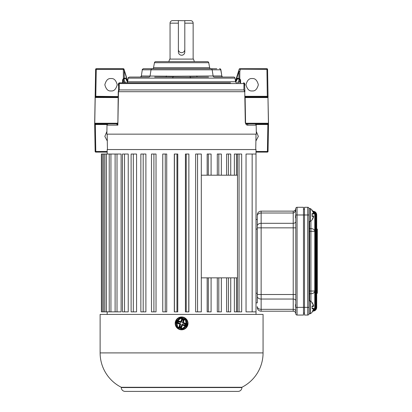 <?xml version="1.0" encoding="UTF-8"?>
<svg xmlns="http://www.w3.org/2000/svg" width="412" height="412" viewBox="0 0 412 412"><rect width="100%" height="100%" fill="white"/><g stroke="black" fill="none" stroke-linecap="round" stroke-linejoin="round"><path stroke-width="0.62" d="M106.904 131.459L104.844 136.387L107.295 141.017M111.029 78.563C108.104 78.213 106.038 80.273 104.839 84.748C106.038 89.224 108.104 91.289 111.029 90.939C113.949 91.289 116.014 89.224 117.214 84.748C116.014 80.273 113.949 78.213 111.029 78.563M252.159 78.563C249.239 78.213 247.174 80.273 245.974 84.748C247.174 89.224 249.239 91.289 252.159 90.939C255.085 91.289 257.15 89.224 258.35 84.748C257.15 80.273 255.085 78.213 252.159 78.563M127.586 81.916L125.753 78.398L124.517 78.965L123.435 78.919L123.142 79.84L122.58 79.84L123.399 78.553L123.332 69.345L96.259 69.345L95.79 96.31L118.115 96.552A0.644 0.36 23.2 0 0 118.146 96.794L117.42 97.572L95.208 97.495L94.76 123.24A0.644 0.556 77.5 0 0 95.321 123.888L94.678 124.419L94.667 123.873L95.62 69.345L94.678 123.255A0.644 0.628 1 0 0 95.321 123.899L95.321 124.517L94.662 124.3M240.078 82.827L239.748 79.15L238.661 79.197L237.425 78.682A0.644 0.438 112.5 0 0 237.642 78.259L239.789 78.769L240.608 80.031L240.639 82.827M238.424 78.579A0.644 0.438 112.5 0 1 238.203 79.001L237.281 79.022L237.271 78.635L236.905 79.325A0.644 0.386 -156.8 0 1 236.926 79.202L237.029 78.96M208.735 62.706L154.454 62.706A1.282 1.282 0 0 1 155.715 61.656L207.473 61.656A1.282 1.282 0 0 1 208.735 62.706L209.651 67.666A1.282 1.282 0 0 0 210.913 68.716L216.805 68.716M142.294 69.803L141.347 75.968L142.294 69.803C142.016 69.576 142.444 69.211 143.561 68.716L152.275 68.716A1.282 1.282 0 0 0 153.537 67.666L209.651 67.666M219.627 68.716A1.282 1.282 0 0 1 220.894 69.803L221.841 75.968A1.282 1.282 0 0 0 223.113 77.054M141.347 75.968C141.64 76.169 141.218 76.534 140.075 77.054L140.234 77.054A1.282 1.267 -90 0 0 141.486 75.968L173.148 76.235L213.107 75.968A1.282 1.267 -90 0 0 214.358 77.054L233.738 77.054A1.282 1.282 0 0 1 235.01 78.141L235.561 81.741A1.282 1.282 0 0 0 236.828 82.827M119.233 83.579L119.269 89.929L118.435 91.891L119.269 89.929L243.919 89.929L244.754 91.891L243.919 89.929L243.956 83.579L119.233 83.579L118.383 84.048A1.282 1.282 -90 0 1 119.665 82.827L119.233 83.579L119.665 82.827L126.355 82.827A1.282 1.282 0 0 0 127.627 81.741L235.561 81.741M154.454 62.706L153.537 67.666M196.823 75.968A1.282 0.613 -90 0 0 197.425 77.054L190.277 77.188L190.39 78.141L128.178 78.141L127.627 81.741M118.641 83.672L117.853 125.145L107.012 125.145L106.857 134.147L256.331 134.147L256.176 125.145L247.9 125.145C246.762 125.392 245.892 124.553 245.294 122.627L244.754 91.891L245.48 122.627C245.871 123.677 246.304 124.1 246.762 123.883L254.889 123.883C256.063 124.424 256.496 124.841 256.176 125.145M220.894 69.803L212.17 69.803A1.282 1.267 90 0 0 210.913 68.716L146.384 68.716M123.384 68.716A0.644 0.644 0 0 1 123.997 69.165L127.725 81.102L124.403 70.473L123.332 69.345L123.332 68.716L123.44 69.345L123.997 69.165L124.403 70.473M239.805 68.716L266.93 68.716A0.644 0.644 0 0 1 267.568 69.345L268.058 97.263L267.568 69.345L239.192 69.165A0.644 0.644 0 0 1 239.805 68.716L240.469 68.716L239.846 71.358L238.934 71.358L235.638 81.921M256.012 151.482L268.037 151.482L268.521 123.863A0.644 0.324 -1 0 1 267.877 124.203L267.779 123.883L246.762 123.883A1.282 1.143 90 0 1 247.9 125.145M268.052 97.103L245.176 96.944A0.644 0.546 -90 0 0 245.207 96.944L267.177 96.944L267.177 96.31L268.042 96.521M95.146 96.31L95.79 96.31L95.769 96.902A0.644 0.536 124.1 0 0 95.208 97.495L95.126 97.495A0.644 0.603 1 0 1 95.769 96.902L117.904 96.944M118.244 91.891L117.853 125.145L116.426 123.883L95.321 123.888A0.644 0.639 1 0 1 94.678 123.24L117.544 123.234M128.178 78.141C127.905 77.914 128.328 77.554 129.45 77.054L148.83 77.054A1.282 1.267 -90 0 0 150.081 75.968L151.019 69.803L142.423 69.803A1.282 1.267 -90 0 1 143.675 68.716M118.362 85.361L118.383 84.089A1.282 1.282 0 0 1 119.665 82.827L230.529 82.827M244.826 85.361L244.805 84.089A1.282 1.282 179 0 0 243.523 82.827L244.805 84.048L243.956 83.579M244.563 83.682L244.908 91.541A1.282 0.278 171 0 1 244.738 91.701L118.45 91.701A1.282 0.278 9 0 1 118.28 91.541L119.269 89.929M190.04 76.235A1.282 0.35 -93.3 0 0 190.277 77.188L165.763 77.054A1.282 0.613 -90 0 0 166.366 75.968M173.148 76.235A1.282 0.35 -86.7 0 1 172.911 77.188L172.798 78.141M243.919 89.929L244.908 91.541M244.805 84.048A1.282 1.282 -90 0 0 243.523 82.827M245.578 123.44L245.943 123.234A0.644 0.561 90 0 1 245.882 123.533M267.98 97.572L268.511 123.24A0.644 0.639 179 0 1 267.867 123.888A0.644 0.556 102.5 0 0 268.428 123.24L267.98 97.572L245.119 97.572L245.567 123.07M268.037 151.482A0.644 0.644 0 0 1 267.398 152.11L256.012 152.11M255.893 141.017L258.345 136.387L256.285 131.459M107.177 152.11L95.79 152.11A0.644 0.644 0 0 1 95.146 151.482L94.678 124.517M96.259 68.716L96.259 69.345L95.62 69.345A0.644 0.644 0 0 1 96.259 68.716L123.332 68.716M235.463 81.102L239.192 69.165M236.704 79.81L237.307 78.244A0.644 0.438 -110.7 0 1 237.271 78.635M127.463 82.194A37.811 18.246 91.1 0 1 125.753 78.398A0.644 0.433 65.4 0 1 125.547 77.997L126.484 79.598M107.192 124.517L95.321 124.517L95.79 151.482L95.146 151.482M268.521 123.909A0.644 0.314 -179 0 1 267.877 124.213L267.877 124.203M268.511 124.517L267.867 124.517L267.877 124.213M123.435 78.919L123.399 78.553L125.547 77.997M124.517 78.965A0.644 0.438 66.4 0 1 124.306 78.553L124.249 70.653L127.653 81.566M125.578 82.827A37.811 18.246 -88.9 0 1 123.765 79.001L123.801 78.589M238.661 82.827A40.824 19.699 -91.1 0 0 240.047 80.031L240.608 80.031M239.748 79.15L239.846 71.358L238.62 70.998A1.282 0.34 17.3 0 0 238.934 71.358L238.883 78.769A0.644 0.438 112.2 0 1 238.661 79.197M237.621 82.827A40.18 19.39 88.9 0 0 239.418 79.228L239.387 78.8M246.762 123.883A1.282 1.282 0 0 1 245.588 123.126M96.011 96.944A0.644 0.561 90 0 0 95.45 97.572M117.894 96.949A0.644 0.561 90 0 0 117.42 97.572M117.981 96.944L117.878 96.969A0.644 0.51 47.4 0 0 117.75 97.428M95.409 123.883A0.644 0.561 -90 0 1 94.842 123.234M245.943 123.234L268.346 123.234A0.644 0.561 90 0 1 267.779 123.883M245.253 96.959A0.644 0.536 -68.9 0 1 245.15 96.933L245.042 97.572M267.311 96.949L266.93 68.716M245.222 97.196A0.644 0.536 -1 0 1 245.027 96.825L245.15 96.933A0.644 0.536 -68.9 0 1 245.032 96.861M117.708 122.627A1.282 1.282 0 0 1 116.426 123.883M117.688 123.842A1.282 0.984 1 0 1 117.348 124.491M107.444 149.546L107.177 134.147M255.744 149.546L256.012 134.147M168.796 61.656L169.729 59.091L193.46 59.091L194.392 61.656M193.14 59.091L193.14 23.165L184.803 23.165L184.803 52.036C184.612 53.982 183.541 55.054 181.594 55.244C179.647 55.054 178.576 53.987 178.386 52.036L178.386 23.165L170.048 23.165L170.048 59.091M193.14 23.165A2.565 2.565 0 0 0 190.576 20.6L184.803 20.6L190.576 20.6M170.048 23.165A2.565 2.565 0 0 1 172.613 20.6L178.386 20.6L178.386 23.165M181.594 55.244A3.208 3.208 0 0 0 184.803 52.036M180.363 54.997A3.208 3.208 0 0 0 180.966 55.182M184.803 20.718L178.386 20.6L178.386 49.471A3.208 3.208 0 0 0 181.594 52.674A3.208 3.208 0 0 0 184.803 49.471L184.803 20.6M156.024 154.037L156.024 311.853L151.482 311.853L151.482 154.037L156.024 154.037M145.894 154.037L145.894 311.853L140.858 311.853L140.858 154.037L145.894 154.037M136.563 154.037L136.563 311.853L131.114 311.853L131.114 154.037L136.563 154.037M128.235 154.037L128.235 311.853L122.467 311.853L122.467 154.037L128.235 154.037M121.102 154.037L121.102 311.853L101.404 311.853L101.404 154.037L121.102 154.037M236.452 175.208L236.452 154.037L234.366 154.037L234.366 175.208M234.366 277.853L234.366 311.853L236.452 311.853L236.452 277.853M228.428 175.208L228.428 154.037L226.626 154.037L226.626 175.208M226.626 277.853L226.626 311.853L228.428 311.853L228.428 277.853M218.798 175.208L218.798 154.037L217.294 154.037L217.294 175.208M217.294 277.853L217.294 311.853L218.798 311.853L218.798 277.853M208.338 175.208L208.338 154.037L207.164 154.037L207.164 175.208M207.164 277.853L207.164 311.853L208.338 311.853L208.338 277.853M197.559 154.037L195.643 154.037L195.643 311.853L197.559 311.853L197.559 154.037L201.308 154.037L201.308 311.853L197.559 311.853M188.773 154.037L185.426 154.037L185.426 311.853L188.881 311.853L188.881 154.037L188.773 311.853M176.959 154.037L174.307 154.037L174.307 311.853L177.763 311.853L177.763 154.037L176.959 154.037L176.959 311.853M166.726 154.037L166.726 311.853L162.75 311.853L162.75 154.037L166.726 154.037M107.177 154.037L107.177 149.546L256.012 149.546L256.012 314.418M107.177 311.853L107.177 314.418M252.159 154.037L246.041 154.037L246.041 311.853L252.159 311.853L252.159 154.037L256.012 154.037M211.093 277.853L211.093 311.853L208.338 311.853M208.338 154.037L211.093 154.037L211.093 175.208M221.357 277.853L221.357 311.853L218.798 311.853M218.798 154.037L221.357 154.037L221.357 175.208M230.741 277.853L230.741 311.853L228.428 311.853M228.428 154.037L230.741 154.037L230.741 175.208M236.452 154.037L237.492 154.037L237.492 311.853L236.452 311.853M237.492 154.037L239.053 154.037L239.053 311.853L237.492 311.853M239.053 154.037L241.669 154.037L241.669 311.853L239.053 311.853M256.012 311.853L252.159 311.853M121.293 387.553A3.847 3.847 0 0 0 125.14 391.4L238.048 391.4A3.847 3.847 0 0 0 241.895 387.553L241.895 387.28L121.293 387.28L121.293 387.553L241.895 387.553M100.121 352.909L263.067 352.909L263.067 314.418L100.121 314.418L100.121 352.909A38.491 38.491 0 0 0 121.293 387.28M263.067 352.909A38.491 38.491 0 0 1 241.895 387.28M138.679 391.4L135.79 391.4M179.524 329.471A6.417 6.417 0 0 1 175.522 321.329A6.417 6.417 0 0 1 183.664 317.328A6.417 6.417 0 0 1 187.666 325.47A6.417 6.417 0 0 1 179.524 329.471M182.84 328.699L186.682 325.336L182.84 328.699A0.386 0.386 0 0 1 182.459 328.776L177.624 327.128A0.386 0.386 0 0 1 177.371 326.834L176.382 321.824L177.371 326.834L182.583 328.41L183.093 328.987L186.935 325.624A0.767 0.767 0 0 0 187.182 324.898L186.193 319.887A0.767 0.767 0 0 0 185.688 319.305L180.853 317.657A0.767 0.767 0 0 0 180.095 317.807L180.348 318.1L176.506 321.463L180.348 318.1L180.605 318.388L176.758 321.751L177.624 327.128A0.386 0.386 0 0 1 177.371 326.834L176.995 326.912A0.767 0.767 0 0 0 177.5 327.488L177.624 327.128M183.093 328.987A0.767 0.767 0 0 1 182.336 329.137L182.583 328.41L186.43 325.047L185.436 320.036L185.817 319.959L186.806 324.97A0.386 0.386 0 0 1 186.682 325.336L186.935 325.624M185.817 319.959A0.386 0.386 0 0 0 185.565 319.671L185.436 320.036L180.605 318.388L180.729 318.023A0.386 0.386 0 0 0 180.348 318.1A0.386 0.386 0 0 1 180.729 318.023L185.565 319.671A0.386 0.386 0 0 1 185.817 319.959L186.193 319.887M177.881 323.559A0.767 0.767 0 0 1 177.402 322.581L177.773 321.489A0.767 0.767 0 0 1 178.751 321.005L180.755 321.69L180.631 322.055L180.507 322.416L178.499 321.736L178.005 323.193A0.386 0.386 0 0 1 177.763 322.704L178.138 321.612L177.763 322.704L180.132 323.513A0.767 0.767 0 0 1 180.616 324.486L179.931 326.489L181.023 326.865L181.707 324.862L182.434 325.109L181.754 327.113A0.767 0.767 0 0 1 180.775 327.591L179.683 327.221A0.767 0.767 0 0 1 179.199 326.242L179.884 324.239L177.881 323.559L178.005 323.193L180.008 323.873L180.132 323.513M181.707 324.862A0.767 0.767 0 0 1 182.681 324.378L184.689 325.063L185.184 323.605A0.386 0.386 0 0 1 185.426 324.095L185.05 325.186L185.426 324.095A0.386 0.386 0 0 0 185.184 323.605L183.18 322.92A0.386 0.386 0 0 1 182.938 322.431L182.573 322.308L183.258 320.304L182.166 319.933L181.481 321.937L180.755 321.69L181.435 319.686L181.8 319.81L181.115 321.813A0.386 0.386 0 0 1 180.631 322.055L178.628 321.37L178.499 321.736L178.138 321.612A0.386 0.386 0 0 1 178.628 321.37L178.751 321.005M182.289 319.568L183.381 319.944L182.289 319.568L182.166 319.933L181.8 319.81A0.386 0.386 0 0 1 182.289 319.568L182.413 319.202A0.767 0.767 0 0 0 181.435 319.686M183.505 319.578A0.767 0.767 0 0 1 183.989 320.551L183.304 322.56L182.938 322.431L183.623 320.428A0.386 0.386 0 0 0 183.381 319.944A0.386 0.386 0 0 1 183.623 320.428L183.258 320.304L183.505 319.578L182.413 319.202M184.561 325.428L184.689 325.063L185.05 325.186A0.386 0.386 0 0 1 184.561 325.428L182.557 324.744L184.561 325.428L184.437 325.789A0.767 0.767 0 0 0 185.415 325.31L185.786 324.218A0.767 0.767 0 0 0 185.307 323.24L183.304 322.56L183.057 323.286A0.767 0.767 0 0 1 182.573 322.308M179.683 327.221L179.807 326.855A0.386 0.386 0 0 1 179.565 326.366L180.25 324.362L179.565 326.366L179.931 326.489L179.807 326.855L180.899 327.226A0.386 0.386 0 0 0 181.388 326.989L182.068 324.986A0.386 0.386 0 0 1 182.557 324.744L182.434 325.109L184.437 325.789M180.25 324.362A0.386 0.386 0 0 0 180.008 323.873L179.884 324.239L180.616 324.486M180.899 327.226L181.023 326.865L181.388 326.989A0.386 0.386 0 0 1 180.899 327.226L180.775 327.591M186.806 324.97L186.43 325.047L186.682 325.336A0.386 0.386 0 0 0 186.806 324.97L187.182 324.898M176.382 321.824L176.758 321.751L176.506 321.463A0.386 0.386 0 0 0 176.382 321.824L176.006 321.901A0.767 0.767 0 0 1 176.254 321.175L180.095 317.807M256.012 219.472L257.294 219.472L257.294 229.093L256.012 229.093L256.012 293.246L257.294 293.246L257.294 302.872L256.012 302.872M312.883 211.449L312.847 211.135L314.603 211.825A2.565 2.565 0 0 0 313.795 211.315A2.565 2.565 0 0 1 314.603 211.825L312.698 211.135L314.773 211.65A3.847 3.847 0 0 1 316.699 214.982L316.699 307.362A3.847 3.847 0 0 1 314.773 310.694L312.847 311.209A2.565 2.565 0 0 0 315.417 308.645A2.565 2.565 0 0 1 312.847 311.209L314.773 310.694L316.056 308.47A2.565 2.565 0 0 1 314.789 310.689L315.334 310.282M315.968 213.205L316.056 308.47A2.565 2.565 0 0 1 314.789 310.689L316.313 308.31A3.595 3.595 0 0 0 316.442 307.362L316.442 214.982A3.595 3.595 0 0 0 316.313 214.029L316.056 308.31M312.883 310.895L312.914 310.952A2.307 2.307 0 0 0 315.159 308.645L315.417 213.699A2.565 2.565 0 0 0 312.847 211.135A2.565 2.565 0 0 1 315.417 213.699L315.674 308.645A2.822 2.822 0 0 1 315.504 309.603L314.778 310.694A3.847 3.847 0 0 0 316.699 307.362L316.442 307.362M313.501 309.381A3.847 2.719 0 0 0 314.773 307.362A3.847 3.847 0 0 1 313.048 310.571A3.847 3.847 0 0 0 314.773 307.362L314.773 214.982L315.031 307.362A4.105 4.105 0 0 1 312.914 310.952L312.847 311.209L313.795 311.029L314.588 310.53M312.085 213.56L312.085 216.403L312.085 213.56L311.987 214.353L312.085 213.56L313.64 213.56A7.344 7.344 0 0 0 312.085 210.29L312.085 210.079A7.483 7.483 0 0 0 310.38 208.621A0.386 0.386 0 0 0 310.174 208.565L309 208.565L309 313.774L309 300.945L310.174 300.945A0.386 0.386 0 0 1 310.38 301.002L310.38 313.717A0.386 0.386 0 0 1 310.174 313.774L309 313.774A1.282 1.282 0 0 1 307.718 315.056L304.509 315.056L304.509 307.362L307.718 307.362L307.718 214.982L304.509 214.982L304.509 307.362L303.484 307.362L303.484 315.056L297.067 315.056A1.282 1.282 0 0 1 295.785 313.774L295.785 294.503L293.22 294.503L293.22 227.841L261.141 227.841L261.141 294.503L293.22 294.503L293.22 299.04L261.141 299.04L261.141 309.33L293.22 309.33L293.22 299.04A2.565 1.813 0 0 1 295.785 300.853M304.509 207.282L307.718 207.282L304.509 207.282L304.509 214.982L303.484 214.982L303.484 307.362L297.067 307.362L297.067 315.056M316.699 229.093L317.338 229.093L317.338 293.246L316.699 293.246M312.085 210.29L312.085 210.079A7.483 7.483 0 0 0 310.38 208.621L310.38 221.337A0.386 0.386 0 0 1 310.174 221.398L309 221.398L309 208.565A1.282 1.282 0 0 0 307.718 207.282L307.718 214.982L309 214.982M310.926 301.378L310.926 293.746A3.847 2.719 -0 0 0 314.773 291.026L310.926 291.026L310.926 231.317L309.644 231.317L309.644 291.026L310.926 291.026L310.926 293.746L309.644 293.746L309.644 300.945M309.644 221.398L309.644 228.598L310.926 228.598A3.847 2.719 0 0 1 314.773 231.317L310.926 231.317L310.926 220.966M313.501 212.963A3.847 2.719 0 0 1 314.773 214.982A3.847 3.847 0 0 0 313.048 211.773A3.847 3.847 0 0 1 314.773 214.982A3.847 3.847 0 0 0 313.048 211.773M314.613 211.835L315.051 211.835M316.442 214.982L316.699 214.982A3.847 3.847 0 0 0 314.773 211.65L314.789 211.655A2.565 2.565 0 0 1 316.056 213.869L314.789 211.655L315.262 212.824A2.565 2.565 0 0 1 315.417 213.699A2.565 2.565 0 0 0 315.262 212.824L314.995 212.293M314.789 211.655A2.565 2.565 0 0 1 316.056 213.869L315.968 213.195M315.262 309.515L315.504 309.603A2.307 2.307 0 0 0 315.803 308.47L315.803 213.869A2.307 2.307 0 0 0 315.504 212.736A2.822 2.822 0 0 1 315.674 213.699L315.674 308.645M313.795 211.315A2.565 2.565 0 0 0 313.47 211.207A2.565 2.565 0 0 1 313.795 211.315L313.64 211.258M295.785 307.816C295.399 305.632 295.394 304.411 295.764 304.154L295.785 304.185M295.785 218.159L295.764 218.19C295.394 217.927 295.399 216.707 295.785 214.528L295.785 208.565A2.565 2.565 0 0 1 295.785 208.621M257.294 214.982A3.847 3.847 0 0 1 261.141 211.135L293.22 211.135L261.141 211.135A3.847 3.847 0 0 0 257.294 214.982L257.294 226.023A3.847 2.719 0 0 1 261.141 223.304L293.22 223.304L293.22 213.009L261.141 213.009L261.141 227.841L257.294 227.841L257.294 226.023M257.294 302.872L257.294 227.841M257.294 307.362A3.847 3.847 0 0 0 261.141 311.209A3.847 3.847 0 0 1 257.294 307.362L257.294 306.61A3.847 2.719 0 0 0 261.141 309.33L261.141 311.209L293.22 311.209L293.22 309.33A2.565 1.813 0 0 1 295.785 311.148L295.785 310.566M295.785 294.503L295.785 208.565C295.62 211.248 294.765 212.726 293.22 213.009L293.22 211.135C294.765 210.97 295.62 210.115 295.785 208.565L295.589 209.548M303.484 207.282L297.067 207.282L303.484 207.282L303.484 214.982L297.067 214.982L297.067 307.362L295.785 307.362M295.785 313.774A2.565 2.565 0 0 0 293.22 311.209M295.785 208.565A1.282 1.282 0 0 1 297.067 207.282A1.282 1.282 0 0 0 295.785 208.565A1.282 1.282 0 0 1 297.067 207.282L297.067 214.982L295.785 214.982M304.509 313.135L303.484 313.135M303.484 209.208L304.509 209.208M312.203 308.325L313.269 308.325A0.386 0.386 0 0 1 313.65 308.784L312.085 308.779L312.085 305.941L312.085 308.779M312.085 305.941L311.987 306.734L312.085 305.941L313.65 305.941A0.386 0.386 0 0 1 313.269 306.399L312.203 306.399L313.269 306.399A0.386 0.376 -90 0 0 313.64 305.941A7.344 7.344 0 0 0 312.085 302.671L312.085 302.459A7.483 7.483 0 0 0 310.38 301.002M311.987 303.088L312.162 302.748L313.65 305.941A0.386 0.386 0 0 1 313.269 306.399M312.085 312.054L312.162 311.972A0.386 0.386 0 0 1 312.085 312.265L312.085 312.054A7.344 7.344 0 0 0 313.64 308.779A0.386 0.376 -90 0 0 313.269 308.325A0.386 0.386 0 0 1 313.65 308.784L312.126 312.013M312.178 311.91L313.65 308.784M312.178 219.575A0.386 0.386 0 0 1 312.085 219.884L312.085 219.673A7.344 7.344 0 0 0 313.64 216.403A0.386 0.376 -90 0 0 313.269 215.945L312.203 215.945L313.269 215.945A0.386 0.386 0 0 1 313.65 216.403L312.085 216.403L311.987 215.605L312.085 216.403M313.65 213.56L312.162 210.372L313.65 213.56A0.386 0.386 0 0 1 313.269 214.019A0.386 0.376 -90 0 0 313.64 213.56L313.65 213.56A0.386 0.386 0 0 1 313.269 214.019L312.203 214.019M313.269 215.945A0.386 0.386 0 0 1 313.65 216.403L312.085 219.673M310.38 313.717A7.483 7.483 0 0 0 312.085 312.265A7.483 7.483 0 0 1 310.38 313.717A0.386 0.386 0 0 1 310.174 313.774L310.174 300.945M237.492 175.208L201.308 175.208M237.492 277.853L201.308 277.853M237.307 78.244L237.642 78.259M152.275 68.716A1.282 1.267 90 0 0 151.019 69.803L212.17 69.803L213.107 75.968L221.702 75.968A1.282 1.267 -90 0 0 222.954 77.054M219.514 68.716A1.282 1.267 90 0 1 220.765 69.803L221.841 75.968M235.01 78.141L190.39 78.141M118.357 96.31L118.388 94.374M267.398 152.11L267.867 124.517L255.996 124.517M245.022 96.31L267.177 96.31M95.79 152.11L95.79 151.482L107.177 151.482M122.549 82.827L122.58 79.84M124.553 82.827A38.455 18.555 91.1 0 1 123.142 79.84L123.111 82.827M235.618 81.962L236.926 79.202A0.644 0.386 -156.8 0 1 237.281 79.022A40.18 19.39 -91.1 0 1 235.741 82.22M208.539 77.054L190.21 77.054M172.978 77.054L154.649 77.054M165.253 154.037L165.253 311.853M174.415 154.037L174.415 311.853M186.229 154.037L186.229 311.853M103.633 154.037L103.633 311.853M106.45 154.037L106.45 311.853M110.941 154.037L110.941 311.853M117.013 154.037L117.013 311.853M124.527 154.037L124.527 311.853M133.318 154.037L133.318 311.853M143.185 154.037L143.185 311.853M153.908 154.037L153.908 311.853M183.541 317.688A6.031 6.031 0 0 0 175.888 321.453A6.031 6.031 0 0 0 179.647 329.106A6.031 6.031 0 0 0 187.3 325.341A6.031 6.031 0 0 0 183.541 317.688M182.336 329.137L177.5 327.488M176.995 326.912L176.006 321.901M180.507 322.416A0.767 0.767 0 0 0 181.481 321.937M185.786 324.218L183.057 323.286M179.565 326.366L179.199 326.242M177.402 322.581L177.763 322.704M177.773 321.489L178.138 321.612M181.388 326.989L181.754 327.113M182.681 324.378L182.557 324.744M185.05 325.186L185.415 325.31M183.989 320.551L183.623 320.428M185.184 323.605L185.307 323.24M176.254 321.175L176.506 321.463M185.565 319.671L185.688 319.305M180.853 317.657L180.729 318.023M315.159 213.699A2.307 2.307 0 0 0 312.914 211.392A4.105 4.105 0 0 1 315.031 214.982L315.031 307.362M309 313.774A1.282 1.282 0 0 1 307.718 315.056L307.718 307.362L309 307.362M309 291.026L309.644 291.026L309.644 293.746A0.644 0.453 -0 0 0 309 294.199M309 228.145A0.644 0.453 0 0 0 309.644 228.598L309.644 231.317L309 231.317M309 208.565A1.282 1.282 0 0 0 307.718 207.282M315.159 308.645L315.417 308.645M315.803 308.47L316.292 308.464M314.773 214.982L315.031 214.982M315.417 213.699L315.674 213.699M257.294 294.503L261.141 294.503L261.141 299.04A3.847 2.719 0 0 1 257.294 296.316M295.785 227.841L293.22 227.841L293.22 223.304A2.565 1.813 0 0 0 295.785 221.486M261.141 211.135L261.141 213.009A3.847 2.719 180 0 0 257.294 215.733M310.174 221.398L310.174 208.565M107.012 125.145C106.693 124.841 107.12 124.424 108.294 123.883M117.873 96.969L118.115 96.552M162.75 154.037L162.75 311.853M102.284 154.037L102.284 311.853M104.911 154.037L104.911 311.853M109.216 154.037L109.216 311.853M115.113 154.037L115.113 311.853M315.705 309.767L315.252 310.334M315.71 309.762L315.273 310.318M311.796 303.093L312.085 302.459M310.38 221.337A7.483 7.483 0 0 0 312.085 219.884M312.162 210.372L311.796 210.717"/></g></svg>
